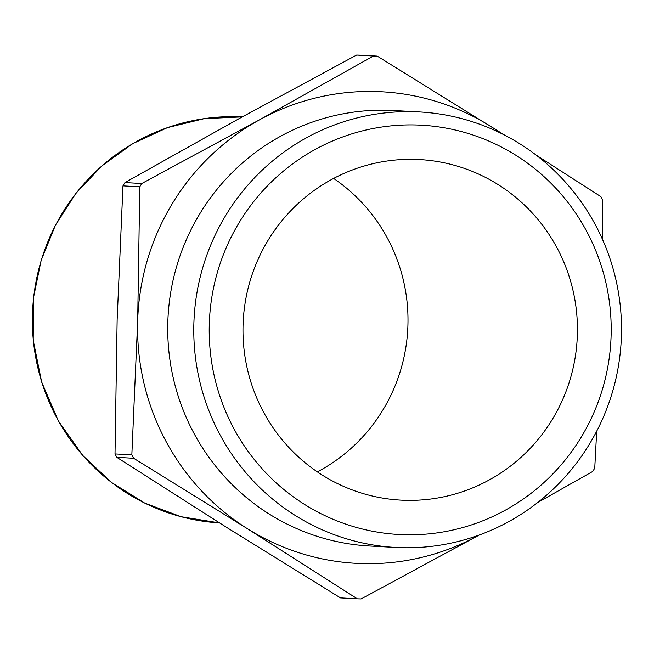 <?xml version="1.0" encoding="UTF-8"?>
<svg xmlns="http://www.w3.org/2000/svg" width="654" height="654" viewBox="0 0 654 654"><rect width="100%" height="100%" fill="white"/><g stroke="black" fill="none" stroke-linecap="round" stroke-linejoin="round"><path stroke-width="0.98" d="M404.123 534.719A204.964 200.991 -86.8 0 1 239.258 222.425A204.964 200.991 -86.8 0 1 587.235 232.399A204.964 200.991 -86.8 0 1 404.123 534.719M401.172 547.684A218.084 213.85 93.2 0 0 621.3 338.682A218.084 213.85 93.2 0 0 419.704 111.957A218.084 213.85 93.2 0 0 194.115 317.869A218.084 213.85 93.2 0 0 395.572 547.447A218.084 213.85 93.2 0 0 401.172 547.684M395.572 547.447L369.518 546.008A218.084 213.85 -86.8 0 1 168.07 316.43A218.084 213.85 -86.8 0 1 393.659 110.51L419.704 111.957M405.145 500.302A170.53 167.228 -86.8 0 1 400.771 500.122A170.53 167.228 -86.8 0 1 243.239 320.591A170.53 167.228 -86.8 0 1 419.639 159.576A170.53 167.228 -86.8 0 1 577.286 336.867A170.53 167.228 -86.8 0 1 405.145 500.302M501.512 133.563A236.127 231.541 93.2 0 0 490.917 126.492A236.127 231.541 93.2 0 0 259.466 119.854A236.127 231.541 93.2 0 0 137.675 320.934A236.127 231.541 93.2 0 0 247.335 528.653L133.637 458.266A271.541 266.276 -86.8 0 1 131.838 454.865L137.675 320.934L139.792 186.799A271.541 266.276 -86.8 0 1 141.787 183.504L259.466 119.854L373.426 55.999A271.541 266.276 -86.8 0 1 377.219 56.105L360.395 55.173A271.541 266.276 93.2 0 0 356.602 55.067L238.931 118.717L124.963 182.572A271.541 266.276 93.2 0 0 122.968 185.867L117.14 319.798L115.014 453.933A271.541 266.276 93.2 0 0 116.813 457.334L226.799 527.508L340.497 597.895L357.321 598.827L247.335 528.653A236.127 231.541 93.2 0 0 478.785 535.283A236.127 231.541 93.2 0 0 479.268 535.021L361.114 598.933A271.541 266.276 -86.8 0 1 357.321 598.827M536.01 155.006L600.903 196.666A271.541 266.276 -86.8 0 1 602.702 200.067L602.432 239.266M377.219 56.105L504.79 135.223M596.693 431.231L594.748 468.133A271.541 266.276 -86.8 0 1 592.745 471.428L537.613 502.591M122.968 185.867L139.792 186.799M141.787 183.504L124.963 182.572M356.602 55.067L373.426 55.999M131.838 454.865L115.014 453.933M116.813 457.334L133.637 458.266M333.614 178.428A170.53 167.228 -86.8 0 1 317.353 471.877M219.491 522.914A203.329 199.388 -86.8 0 1 32.7 308.794A203.329 199.388 -86.8 0 1 242.233 116.894L204.35 118.627L167.465 127.628L132.901 143.569L101.901 165.879L75.938 193.322L55.435 225.197L41.128 260.398L33.493 297.684L33.207 340.317L41.652 382.059L58.459 421.07L82.895 455.634L111.474 482.423L144.632 503.049L181.093 516.717L219.491 522.914"/></g></svg>
